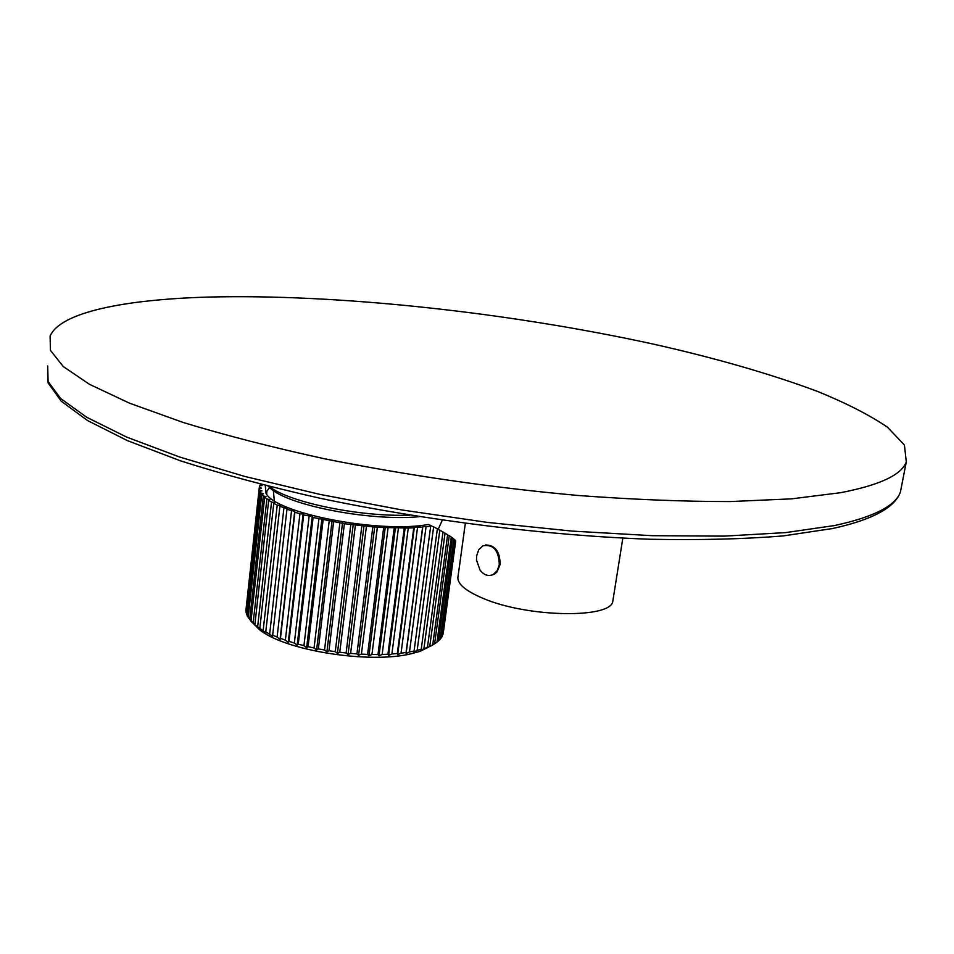 <?xml version="1.0" encoding="UTF-8"?>
<svg xmlns="http://www.w3.org/2000/svg" width="954" height="954" viewBox="0 0 954 954"><rect width="100%" height="100%" fill="white"/><g stroke="black" fill="none" stroke-linecap="round" stroke-linejoin="round"><path stroke-width="1.43" d="M207.674 297.088C124.545 299.532 60.448 312.161 50.097 336.046L50.431 350.345L63.286 366.574L89.545 384.355L129.565 403.196L182.989 422.407C224.846 435.179 271.902 447.283 324.145 458.707C406.893 475.319 491.334 487.566 577.48 495.424C632.562 499.538 683.446 501.577 730.108 501.565L791.593 498.847L840.522 492.705C879.707 485.157 901.625 474.877 906.3 461.867L904.416 445.029L887.506 427.225C869.678 415.121 846.389 403.196 817.614 391.438C770.76 374.004 716.144 358.251 653.764 344.191C508.565 312.435 337.716 293.713 207.674 297.088M613.1 599.422L612.802 601.282C610.93 618.812 527.526 617.488 483.284 598.456C464.801 590.657 456.406 583.192 458.087 576.061L465.325 523.436M485.658 544.961C495.257 545.199 500.075 551.71 500.111 564.482L496.986 571.935L494.589 574.046L491.238 575.286M499.3 564.625L497.177 570.707L493.123 574.582C488.341 576.621 483.976 575.131 480.041 570.098L476.499 560.081L476.63 555.848L478.777 549.683L482.927 545.795C493.373 544.078 498.835 550.363 499.3 564.625M409.815 515.16C359.932 517.116 288.001 502.126 268.98 486.266M419.307 516.686C372.012 521.337 291.507 506.228 271.604 489.319L268.122 486.206M266.667 494.148L266.929 491.095L269.779 487.196M433.653 526.703L417.16 650.354L421.239 649.269L437.373 528.743L428.406 524.485C379.167 533.656 274.549 513.085 265.927 493.087L265.295 485.503M455.296 540.656L443.121 633.122M454.581 539.594L455.344 540.381L442.251 636.258L441.153 638.059L454.581 539.594L453.794 539.201M452.458 537.901L453.83 538.95L440.152 639.299L438.423 641.005L452.458 537.901L451.23 537.293M449.274 535.743L451.254 537.054L436.98 642.161L434.619 643.735L449.274 535.743L447.605 534.944M442.966 532.153L447.641 534.705L432.734 644.809L431.435 645.846L434.619 643.735M437.349 528.969L443.002 531.927L427.475 647.182L426.486 648.231L432.734 644.809M260.466 484.274L262.135 485.526L259.703 485.777L259.321 487.327L261.491 488.126L259.273 488.46L259.524 490.094L261.945 490.869L259.941 491.286L260.859 492.991L263.483 493.719L261.742 494.22L263.316 495.985L266.118 496.652L264.663 497.237L266.882 499.025L269.839 499.634L268.682 500.29L271.532 502.078L274.609 502.627L273.762 503.354L277.22 505.131L280.381 505.596L279.88 506.383L287.106 508.506L286.951 509.353L294.714 511.32L294.905 512.203L299.926 513.812L303.11 514.003L303.658 514.921L312.208 516.531L313.091 517.462L344.394 523.71L377.355 527.371L408.276 528.039L413.762 527.812L414.382 527.025L422.61 527.157L422.884 526.334L426.056 526.787L430.683 526.191L430.612 525.32M260.203 484.704L260.096 485.729M259.321 487.327L246.025 609.415M259.273 488.46L245.882 610.691L246.561 613.327M259.524 490.094L246.096 612.671M259.941 491.286L246.478 614.102L248.219 617.238M260.859 492.991L247.336 616.141M261.742 494.22L248.183 617.608L255.827 625.681M263.316 495.985L249.686 619.683M264.663 497.237L250.985 621.161L252.202 622.533M266.882 499.025L253.132 623.248M268.682 500.29L254.873 624.739L266.047 632.955L265.772 631.763L272.605 636.27L272.665 635.137L277.113 637.034L280.035 639.454L294.714 511.32M255.791 626.039L254.873 624.739M271.532 502.078L257.64 626.814M273.762 503.354L259.822 628.292M277.22 505.131L263.173 630.332M279.88 506.383L265.772 631.763M283.898 508.124L269.696 633.754M286.951 509.353L272.665 635.137M291.495 511.034L277.113 637.034M294.905 512.203L280.452 638.345L285.365 640.146L288.251 642.447L303.11 514.003M280.035 639.454L280.452 638.345M299.926 513.812L285.365 640.146M303.658 514.921L289.014 641.362L294.345 643.02L297.159 645.226L312.208 516.531M288.251 642.447L289.014 641.362M309.096 516.436L294.345 643.02M313.091 517.462L298.256 644.153L303.944 645.655L306.639 647.73L321.892 518.845M297.159 645.226L298.256 644.153M318.898 518.857L303.944 645.655M323.12 519.799L308.082 646.657L314.045 647.993L316.597 649.96L332.052 520.944M306.639 647.73L308.082 646.657M329.19 521.051L314.045 647.993M333.59 521.886L318.362 648.863L324.539 650.008L326.9 651.856L342.546 522.78M316.597 649.96L318.362 648.863M339.874 522.995L324.539 650.008M344.394 523.71L328.963 650.735L335.271 651.665L337.418 653.407L353.242 524.342M326.9 651.856L328.963 650.735M350.798 524.652L335.271 651.665M355.377 525.249L339.767 652.25L346.111 652.965L348.019 654.599L364.023 525.594M337.418 653.407L339.767 652.25M361.828 526L346.111 652.965M366.408 526.477L350.619 653.395L356.939 653.872L358.573 655.41L374.743 526.548M348.019 654.599L350.619 653.395M372.823 527.037L356.939 653.872M377.355 527.371L361.399 654.134L367.6 654.384L368.936 655.827L385.273 527.168M358.573 655.41L361.399 654.134M383.651 527.741L367.6 654.384M388.063 527.932L371.953 654.492L377.975 654.504L378.988 655.851L395.469 527.455M368.936 655.827L371.953 654.492M394.169 528.099L377.975 654.504M398.414 528.158L382.16 654.432L387.92 654.217L388.612 655.481L405.212 527.407M378.988 655.851L382.16 654.432M404.246 528.122L387.92 654.217M408.276 528.039L391.903 653.979L397.329 653.538L397.675 654.742L414.382 527.025M388.612 655.481L391.903 653.979M413.762 527.812L397.329 653.538M417.518 527.574L401.05 653.144L406.082 652.476L406.094 653.621L422.884 526.334M397.675 654.742L401.05 653.144M422.61 527.157L406.082 652.476M426.056 526.787L409.493 651.928L414.072 651.045L413.75 652.142L417.16 650.354M406.094 653.621L409.493 651.928M430.683 526.191L414.072 651.045M421.239 649.269L420.571 650.342L427.475 647.182M439.83 530.114L423.946 648.446M445.053 533.131L429.777 646.228M436.992 642.042L438.423 641.005M440.223 638.81L441.153 638.059M455.654 540.835L443.264 633.051M252.595 622.771L258.88 629.127C283.29 650.401 369.782 664.33 411.866 653.585L420.332 651.248L433.247 644.654M901.721 485.383L900.433 491.954C895.591 505.906 873.566 517.116 834.392 525.571L785.5 532.618L724.158 536.124L652.119 535.683L572.054 531.092L487.399 522.41L402.039 509.985L319.948 494.399L244.784 476.44L179.579 457.014L126.477 437.015L86.719 417.28L60.662 398.533L47.95 381.302L47.7 366.002L48.129 382.924L61.283 401.24L87.637 420.607L127.454 440.641L180.389 460.794C221.805 474.078 268.336 486.552 319.984 498.238C426.39 520.61 547.024 535.54 650.187 539.26C700.021 540.214 744.382 539.105 783.294 535.898L832.425 528.564C872.278 519.823 894.959 507.623 900.433 491.954L906.3 461.867M612.802 601.282L622.831 538.151M493.123 574.582L493.922 574.427M476.499 560.081L480.041 570.098M271.604 489.319L269.159 486.468M438.208 529.363L442.274 520.192M274.299 500.707L273.369 490.594M266.631 493.874L266.929 491.095M455.714 540.942L442.918 634.577M420.332 651.248L424.482 648.267M258.88 629.127L255.314 625.085"/></g></svg>
